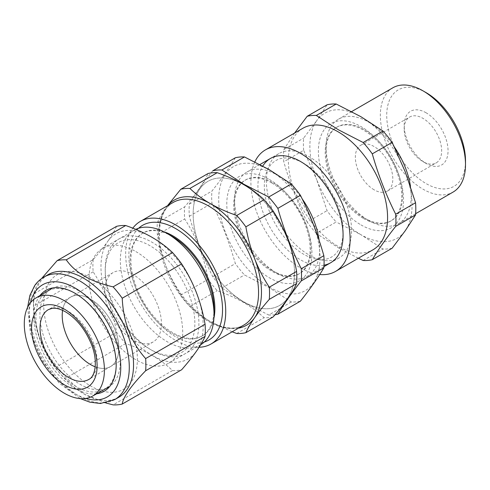<?xml version="1.0" encoding="UTF-8"?>
<svg xmlns="http://www.w3.org/2000/svg" width="490" height="490" viewBox="0 0 490 490"><rect width="100%" height="100%" fill="white"/><g stroke="black" fill="none" stroke-linecap="round" stroke-linejoin="round"><path stroke-width="0.37" stroke-dasharray="2.45 1.84" d="M394.481 147.159A60.215 34.766 -120 0 0 368.633 122.139A60.215 34.766 -120 0 0 338.523 119.156A60.215 34.766 -120 0 0 326.052 146.718A60.215 34.766 -120 0 0 368.633 220.469L364.309 217.977A54.108 31.238 -120 0 0 391.363 220.659A54.108 31.238 -120 0 0 399.662 177.3A54.108 31.238 -120 0 0 364.309 129.617A54.108 31.238 -120 0 0 337.255 126.941A54.108 31.238 -120 0 0 326.052 151.71A54.108 31.238 -120 0 0 364.309 217.977L368.633 220.469A60.215 34.766 -120 0 0 398.738 223.452A60.215 34.766 -120 0 0 410.473 186.353M363.458 218.473A54.108 31.238 -120 0 0 390.512 221.149A54.108 31.238 -120 0 0 398.811 177.79A54.108 31.238 -120 0 0 363.458 130.107A54.108 31.238 -120 0 0 336.403 127.431A54.108 31.238 -120 0 0 328.11 170.79A54.108 31.238 -120 0 0 363.458 218.473M360.965 224.898A60.215 34.766 -120 0 0 403.546 200.312A60.215 34.766 -120 0 0 360.965 126.561A60.215 34.766 -120 0 0 318.384 151.147A60.215 34.766 -120 0 0 360.965 224.898M302.9 128.251A70.156 40.505 -120 0 0 292.144 184.467A70.156 40.505 -120 0 0 337.971 246.286A70.156 40.505 -120 0 0 373.049 249.759M358.349 258.242L338.376 247.775L316.326 233.467L336.183 222.001A79.484 45.895 60 0 1 327.057 210.645L316.718 179.683A72.263 41.717 -120 0 0 360.965 234.728L336.183 222.001M254.831 161.921A70.156 40.505 -120 0 0 300.505 267.92A70.156 40.505 -120 0 0 319.694 274.535M324.019 265.2A60.215 34.766 60 0 1 300.505 259.804A60.215 34.766 60 0 1 262.781 166.055M303.696 163.317L300.505 161.473L303.696 163.317A55.701 32.156 -120 0 0 264.312 186.053A55.701 32.156 -120 0 0 303.696 254.273A55.701 32.156 -120 0 0 343.086 231.531A55.701 32.156 -120 0 0 303.696 163.317L303.696 163.317M392.815 87.814A60.215 34.766 -120 0 0 383.584 136.067A60.215 34.766 -120 0 0 422.919 189.128A60.215 34.766 -120 0 0 453.03 192.111M465.5 160.855A55.701 32.156 60 0 1 426.116 183.597A55.701 32.156 60 0 1 386.726 115.377A55.701 32.156 60 0 1 426.116 92.635M426.116 112.798A31.011 17.903 -120 0 0 404.183 125.458A31.011 17.903 -120 0 0 426.116 163.44L426.116 163.44A31.011 17.903 -120 0 0 448.044 150.779A31.011 17.903 -120 0 0 426.116 112.798M422.919 161.596L426.116 163.44L422.919 161.596A26.497 15.3 60 0 1 404.183 129.146A26.497 15.3 60 0 1 409.671 117.018A26.497 15.3 60 0 1 422.919 118.329A26.497 15.3 60 0 1 440.228 141.677A26.497 15.3 60 0 1 436.167 162.907A26.497 15.3 60 0 1 422.919 161.596M374.078 189.789A26.497 15.3 60 0 1 356.769 166.441A26.497 15.3 60 0 1 360.836 145.212A26.497 15.3 60 0 1 374.078 146.522A26.497 15.3 60 0 1 391.388 169.871A26.497 15.3 60 0 1 387.327 191.106A26.497 15.3 60 0 1 374.078 189.789M316.326 233.467A79.484 45.895 60 0 1 307.199 222.111L327.057 210.645M303.641 150.295A79.484 45.895 60 0 1 303.641 138.125L316.718 120.681A72.263 41.717 -120 0 0 316.718 179.683L303.641 150.295L283.784 161.761A79.484 45.895 60 0 1 283.784 149.591L303.641 138.125M283.784 149.591L294.613 133.035M307.199 222.111C297.583 203.038 289.78 182.923 283.784 161.761M392.141 248.222A79.484 45.895 60 0 1 383.015 249.036L360.965 234.728A72.263 41.717 -120 0 0 405.218 230.778A72.263 41.717 -120 0 0 405.218 171.776A72.263 41.717 60 0 0 360.965 116.73A72.263 41.717 -120 0 0 316.718 120.681L327.057 104.817M363.157 260.502L383.015 249.036M269.371 287.122A71.656 41.374 -120 0 0 320.043 257.863A71.656 41.374 -120 0 0 269.371 170.104A71.656 41.374 -120 0 0 218.705 199.357A71.656 41.374 -120 0 0 269.371 287.122M235.347 157.762C229.351 167.825 221.547 178.924 211.931 191.076A79.484 45.895 -120 0 0 211.931 203.246C221.547 222.319 229.351 242.434 235.347 263.596A79.484 45.895 -120 0 0 244.473 274.951L269.261 287.679L291.305 301.987A79.484 45.895 -120 0 0 300.431 301.172M271.895 183.027A54.047 31.201 60 0 1 307.199 230.655A54.047 31.201 60 0 1 298.912 273.959A54.047 31.201 60 0 1 271.895 271.282A54.047 31.201 60 0 1 236.584 223.661A54.047 31.201 60 0 1 244.871 180.351A54.047 31.201 60 0 1 271.895 183.027M269.371 179.444A60.215 34.766 60 0 1 311.952 253.195A60.215 34.766 60 0 1 269.371 277.775A60.215 34.766 60 0 1 226.79 204.03A60.215 34.766 60 0 1 269.371 179.444M319.113 240.345A60.215 34.766 60 0 1 307.218 276.293A60.215 34.766 60 0 1 277.107 273.31L272.746 270.792A54.047 31.201 60 0 1 234.526 204.6A54.047 31.201 60 0 1 245.723 179.861A54.047 31.201 60 0 1 272.746 182.537A54.047 31.201 60 0 1 308.051 230.159A54.047 31.201 60 0 1 299.764 273.469A54.047 31.201 60 0 1 272.746 270.792L277.107 273.31A60.215 34.766 60 0 1 234.526 199.559A60.215 34.766 60 0 1 247.003 171.996A60.215 34.766 60 0 1 277.107 174.979A60.215 34.766 60 0 1 302.177 198.873M308.97 254.916A60.215 34.766 -120 0 0 339.08 257.899A60.215 34.766 -120 0 0 348.31 209.647A60.215 34.766 -120 0 0 308.97 156.579A60.215 34.766 -120 0 0 278.865 153.597A60.215 34.766 -120 0 0 269.635 201.849A60.215 34.766 -120 0 0 308.97 254.916M243.824 184.853A71.656 41.374 60 0 1 294.496 272.618A71.656 41.374 60 0 1 243.824 301.871A71.656 41.374 60 0 1 193.152 214.106A71.656 41.374 60 0 1 243.824 184.853A71.656 41.374 60 0 1 294.496 272.618A71.656 41.374 60 0 1 243.824 301.871A71.656 41.374 60 0 1 193.152 214.106A71.656 41.374 60 0 1 243.824 184.853M212.764 170.802C203.148 182.948 195.345 194.052 189.348 204.11A79.484 45.895 60 0 0 189.348 216.28C195.345 237.442 203.148 257.562 212.764 276.63A79.484 45.895 60 0 0 221.89 287.985L243.94 302.293L268.722 315.021L291.305 301.987M275.043 314.745A79.484 45.895 60 0 1 268.722 315.021M189.348 204.11L211.931 191.076M189.348 216.28L211.931 203.246M212.764 276.63L235.347 263.596M221.89 287.985L244.473 274.951M273.169 316.908A79.484 45.895 60 0 1 264.043 317.722C258.267 312.185 251.45 307.108 243.579 302.502C235.659 297.987 226.87 294.049 217.211 290.686A79.484 45.895 60 0 1 208.085 279.331C204.22 257.079 196.417 236.964 184.669 218.981A79.484 45.895 60 0 1 184.669 206.811C196.331 193.519 204.134 182.415 208.085 173.503M199.093 347.269A70.756 40.848 60 0 1 175.696 340.464A70.756 40.848 60 0 1 132.153 286.001A70.756 40.848 60 0 1 132.815 228.175M163.954 231.788A59.37 34.276 -120 0 0 143.209 232.897A59.37 34.276 -120 0 0 134.107 280.47A59.37 34.276 -120 0 0 172.89 332.79A59.37 34.276 -120 0 0 202.572 335.73A59.37 34.276 -120 0 0 213.91 318.316M138.597 228.267A66.236 38.245 -120 0 0 133.666 282.301A66.236 38.245 -120 0 0 175.696 336.777A66.236 38.245 -120 0 0 204.281 342.038M172.039 236.333A59.37 34.276 -120 0 0 142.357 233.393A59.37 34.276 -120 0 0 133.256 280.966A59.37 34.276 -120 0 0 172.039 333.28A59.37 34.276 -120 0 0 201.721 336.22A59.37 34.276 -120 0 0 214.02 309.043M135.748 229.369A66.236 38.245 -120 0 0 134.064 230.245A66.236 38.245 -120 0 0 123.909 283.324A66.236 38.245 -120 0 0 167.182 341.695A66.236 38.245 -120 0 0 200.3 344.972A66.236 38.245 -120 0 0 200.649 344.77M135.883 251.597A66.236 38.245 60 0 1 179.156 309.968A66.236 38.245 60 0 1 169.001 363.041A66.236 38.245 60 0 1 135.883 359.764A66.236 38.245 60 0 1 92.61 301.393A66.236 38.245 60 0 1 102.765 248.314A66.236 38.245 60 0 1 135.883 251.597M167.47 205.745L166.122 207.625C162.227 213.217 159.305 218.203 157.37 222.576A79.484 45.895 60 0 0 157.37 234.747C159.311 245.809 162.227 256.435 166.122 266.627C170.128 276.783 175.016 286.276 180.786 295.096A79.484 45.895 60 0 0 189.912 306.452C195.731 312.026 202.548 317.104 210.375 321.673L232.144 331.804M236.744 333.488L264.043 317.722M189.912 306.452L217.211 290.686M180.786 295.096L208.085 279.331M157.37 234.747L184.669 218.981M157.37 222.576L184.669 206.811M95.201 366.802A40.045 23.122 -120 0 0 110.556 366.538A40.045 23.122 -120 0 0 116.749 334.633A40.045 23.122 -120 0 0 90.815 299.329A40.045 23.122 -120 0 0 70.517 297.179A40.045 23.122 -120 0 0 62.61 310.348A40.058 23.128 60 0 1 70.633 297.099A40.058 23.128 60 0 1 90.466 299.114A40.058 23.128 60 0 1 116.663 334.296A40.058 23.128 60 0 1 110.691 366.483A40.058 23.128 60 0 1 95.201 366.814M133.396 274.743A40.045 23.122 -120 0 0 113.098 272.599A40.045 23.122 -120 0 0 106.906 304.504A40.045 23.122 -120 0 0 132.839 339.809A40.045 23.122 -120 0 0 153.137 341.959A40.045 23.122 -120 0 0 159.33 310.048A40.045 23.122 -120 0 0 133.396 274.743M90.074 385.673A66.236 38.245 -120 0 0 137.371 359.433A66.236 38.245 -120 0 0 90.999 278.044A66.236 38.245 -120 0 0 43.702 304.29A66.236 38.245 -120 0 0 90.074 385.673M80.005 291.409A56.852 32.824 60 0 1 117.275 341.659A56.852 32.824 60 0 1 108.357 387.216A56.852 32.824 60 0 1 80.207 384.362A56.852 32.824 60 0 1 43.034 334.431A56.852 32.824 60 0 1 51.505 288.751A56.852 32.824 60 0 1 80.005 291.409M175.481 263.02A66.236 38.245 -120 0 0 105.228 269.298A66.236 38.245 -120 0 0 128.643 329.654A66.236 38.245 -120 0 0 152.065 350.424A66.236 38.245 -120 0 0 197.305 336.459A66.236 38.245 -120 0 0 175.481 263.02M172.449 265.629A63.375 36.591 -120 0 0 105.228 271.632A63.375 36.591 -120 0 0 127.633 329.384A63.375 36.591 -120 0 0 150.044 349.254A63.375 36.591 -120 0 0 193.329 335.889A63.375 36.591 -120 0 0 172.449 265.629M118.886 397.194A70.756 40.848 60 0 1 83.508 393.691A70.756 40.848 60 0 1 33.479 307.034A70.756 40.848 60 0 1 40.186 282.013A70.756 40.848 60 0 1 48.136 274.639M105.718 402.939L84.574 394.303L66.273 377.833A79.484 45.895 60 0 1 57.14 366.477C42.648 350.289 34.839 330.174 33.73 306.128A79.484 45.895 60 0 1 33.479 299.905A79.484 45.895 60 0 1 33.73 293.957C34.196 290.533 36.395 285.964 40.327 280.256L41.479 278.651M96.671 393.801A58.261 33.639 60 0 1 46.311 358.417A58.261 33.639 60 0 1 39.316 296.45A58.261 33.639 60 0 1 39.959 295.58M41.307 296.983A56.754 32.769 -120 0 0 55.995 368.768A56.754 32.769 -120 0 0 110.814 383.456A56.754 32.769 -120 0 0 116.191 363.39A56.754 32.769 -120 0 0 76.06 293.878A56.754 32.769 -120 0 0 41.307 296.983M116.571 226.337C114.642 230.698 111.72 235.684 107.812 241.288A72.263 41.717 60 0 1 152.065 237.338A72.263 41.717 60 0 1 196.319 292.383A72.263 41.717 60 0 1 196.319 351.385A72.263 41.717 60 0 1 152.065 355.336C159.918 359.93 166.741 365.007 172.529 370.562A79.484 45.895 -120 0 0 181.655 369.742M93.155 259.651A79.484 45.895 -120 0 0 93.155 271.821C98.937 280.666 103.825 290.154 107.812 300.29C111.714 310.507 114.636 321.134 116.571 332.165A79.484 45.895 -120 0 0 125.697 343.521C135.344 346.871 144.127 350.809 152.065 355.336A72.263 41.717 60 0 1 107.812 300.29A72.263 41.717 60 0 1 107.812 241.288C103.831 246.917 98.943 253.036 93.155 259.651L33.73 293.957M93.155 271.821L33.73 306.128M116.571 332.165L57.14 366.477M125.697 343.521L66.273 377.833M172.529 370.562L113.098 404.869M238.416 328.184A72.263 41.717 60 0 1 210.375 321.673A72.263 41.717 60 0 1 166.122 266.627A72.263 41.717 60 0 1 166.122 207.625A72.263 41.717 60 0 1 167.66 205.635M173.154 202.462A70.756 40.848 -120 0 0 162.306 259.161A70.756 40.848 -120 0 0 208.532 321.507A70.756 40.848 -120 0 0 243.91 325.011C234.998 330.076 223.703 328.857 210.039 321.36C191.1 309.723 176.516 291.605 166.288 267.001C154.552 238.042 158.564 209.934 173.154 202.462M70.633 297.099L48.528 309.545A40.333 23.287 60 0 1 68.502 311.573A40.333 23.287 60 0 1 94.87 346.994A40.333 23.287 60 0 1 88.862 379.395L110.691 366.483M114.629 399.65A70.756 40.848 60 0 1 48.798 366.624A70.756 40.848 60 0 1 35.923 284.476A70.756 40.848 60 0 1 43.873 277.101M30.515 302.673A64.735 37.375 -120 0 0 85.805 398.431M391.363 220.659L390.512 221.149M415.649 213.689L398.738 223.452M404.183 129.146L404.183 125.458M360.836 145.212L409.671 117.018M387.327 191.106L436.167 162.907M351.63 111.585L338.523 119.156M343.086 231.531L343.086 235.218M337.255 126.941L336.403 127.431M326.052 151.71L326.052 146.718M298.912 273.959L299.764 273.469M339.08 257.899L330.609 262.787M323.939 266.64L307.218 276.293M278.865 153.597L270.394 158.49M259.921 164.536L247.003 171.996M234.526 204.6L234.526 199.559M244.871 180.351L245.723 179.861M202.572 335.73L201.721 336.22M169.001 363.041L200.3 344.972M102.765 248.314L134.064 230.245M143.209 232.897L142.357 233.393M113.098 272.599L70.517 297.179M153.137 341.959L110.556 366.538M105.228 271.632L105.228 269.298M76.06 293.878L74.995 293.265M116.191 363.39L116.191 364.615M27.63 307.285L30.441 333.243L41.675 360.07L59.29 383.217L80.36 398.627M83.508 393.691L84.574 394.303M33.479 307.034L33.479 299.905M150.044 349.254L152.065 350.424"/><path stroke-width="0.73" d="M410.473 186.353A60.215 34.766 -120 0 0 394.481 147.159M319.694 274.535A70.156 40.505 -120 0 0 335.577 271.393L373.049 249.759A70.156 40.505 -120 0 0 383.805 193.544A70.156 40.505 -120 0 0 337.971 131.724A70.156 40.505 -120 0 0 302.9 128.251L265.427 149.885A70.156 40.505 -120 0 0 254.831 161.921M294.613 133.035L307.199 116.277A79.484 45.895 60 0 1 316.326 115.462L338.376 129.77L363.157 142.504A79.484 45.895 60 0 1 372.284 153.854C378.28 175.016 386.083 195.136 395.7 214.204A79.484 45.895 60 0 1 395.7 226.374C386.083 238.526 378.28 249.631 372.284 259.688A79.484 45.895 60 0 1 363.157 260.502L358.349 258.242M335.577 271.393A70.156 40.505 -120 0 0 346.332 215.177A70.156 40.505 -120 0 0 300.505 153.358A70.156 40.505 -120 0 0 265.427 149.885M262.781 166.055A60.215 34.766 60 0 1 300.505 161.473L300.505 161.473A60.215 34.766 60 0 1 343.086 235.218A60.215 34.766 60 0 1 324.019 265.2M415.649 213.689L453.03 192.111A60.215 34.766 -120 0 0 465.5 164.542A60.215 34.766 -120 0 0 422.919 90.797A60.215 34.766 -120 0 0 422.919 90.791A60.215 34.766 -120 0 0 392.815 87.814L351.63 111.585M426.116 92.641L422.919 90.797L426.116 92.635A55.701 32.156 60 0 1 426.116 92.641A55.701 32.156 60 0 1 465.5 160.855L465.5 164.542M307.199 116.277L327.057 104.817A79.484 45.895 60 0 1 336.183 104.003L360.965 116.73L383.015 131.038A79.484 45.895 60 0 1 392.141 142.394L405.218 171.776L415.557 202.744A79.484 45.895 60 0 1 415.557 214.914L405.218 230.778L392.141 248.222L372.284 259.688M316.326 115.462L336.183 104.003M363.157 142.504L383.015 131.038M372.284 153.854L392.141 142.394M395.7 214.204L415.557 202.744M395.7 226.374L415.557 214.914M275.043 314.745A79.484 45.895 60 0 0 277.848 314.206L300.431 301.172C310.048 289.02 317.851 277.916 323.847 267.858A79.484 45.895 -120 0 0 323.847 255.688C317.851 234.526 310.048 214.412 300.431 195.339A79.484 45.895 -120 0 0 291.305 183.983L269.261 169.675L244.473 156.947A79.484 45.895 -120 0 0 235.347 157.762L212.764 170.802A79.484 45.895 60 0 1 221.89 169.987L244.473 156.947M302.177 198.873A60.215 34.766 60 0 1 319.113 240.345M277.848 314.206C283.845 304.149 291.648 293.045 301.264 280.899L323.847 267.858M221.89 169.987L243.94 184.295L268.722 197.023A79.484 45.895 60 0 1 277.848 208.379C283.845 229.541 291.648 249.655 301.264 268.728A79.484 45.895 60 0 1 301.264 280.899M277.848 208.379L300.431 195.339M268.722 197.023L291.305 183.983M301.264 268.728L323.847 255.688M167.47 205.745L180.786 189.263L208.085 173.503A79.484 45.895 60 0 1 217.211 172.688C226.87 176.045 235.659 179.983 243.579 184.503C251.45 189.109 258.267 194.181 264.043 199.724A79.484 45.895 60 0 1 273.169 211.08C284.831 228.836 292.634 248.951 296.585 271.429A79.484 45.895 60 0 1 296.585 283.6C292.72 292.389 284.917 303.494 273.169 316.908L245.87 332.673C247.811 328.288 250.733 323.302 254.629 317.722C258.628 312.069 263.516 305.95 269.286 299.359L296.585 283.6M132.815 228.175A70.756 40.848 60 0 1 140.318 221.419A70.756 40.848 60 0 1 175.696 224.922A70.756 40.848 60 0 1 221.921 287.275A70.756 40.848 60 0 1 211.074 343.968A70.756 40.848 60 0 1 199.093 347.269M213.91 318.316A59.37 34.276 -120 0 0 172.89 235.843A59.37 34.276 -120 0 0 163.954 231.788M204.281 342.038A66.236 38.245 -120 0 0 220.035 290.858A66.236 38.245 -120 0 0 175.696 228.61A66.236 38.245 -120 0 0 138.597 228.267M200.649 344.77A66.236 38.245 -120 0 0 214.02 314.654L214.02 309.043A59.37 34.276 -120 0 0 172.039 236.333L167.182 233.528A66.236 38.245 -120 0 0 135.748 229.369M214.02 314.654A66.236 38.245 -120 0 0 167.182 233.528L172.039 236.333M269.286 299.359A79.484 45.895 60 0 0 269.286 287.189C263.504 278.345 258.616 268.857 254.629 258.72C250.727 248.504 247.805 237.877 245.87 226.839A79.484 45.895 60 0 0 236.744 215.49C227.139 212.152 218.35 208.213 210.375 203.675C202.548 199.099 195.731 194.028 189.912 188.448L217.211 172.688M180.786 189.263A79.484 45.895 60 0 1 189.912 188.448M232.144 331.804L236.744 333.488A79.484 45.895 60 0 0 245.87 332.673M236.744 215.49L264.043 199.724M245.87 226.839L273.169 211.08M269.286 287.189L296.585 271.429M95.201 366.814A40.058 23.128 60 0 1 90.607 364.609A40.058 23.128 60 0 1 62.598 310.342A40.045 23.122 -120 0 0 90.258 364.395A40.045 23.122 -120 0 0 95.201 366.802M64.251 300.664A56.656 32.714 60 0 1 101.393 350.742A56.656 32.714 60 0 1 92.506 396.147A56.656 32.714 60 0 1 64.447 393.299A56.656 32.714 60 0 1 27.403 343.533A56.656 32.714 60 0 1 35.85 298.012A56.656 32.714 60 0 1 64.251 300.664M48.136 274.639A70.756 40.848 60 0 1 113.968 307.665A70.756 40.848 60 0 1 126.843 389.82A70.756 40.848 60 0 1 118.886 397.194L114.629 399.65A70.756 40.848 60 0 0 122.58 392.276A70.756 40.848 60 0 0 109.711 310.127A70.756 40.848 60 0 0 43.873 277.101L48.136 274.639M41.479 278.651L57.14 260.649A79.484 45.895 60 0 1 66.273 259.835C75.129 272.697 90.736 281.707 113.098 286.871A79.484 45.895 60 0 1 122.231 298.226C123.302 322.163 131.106 342.283 145.646 358.576A79.484 45.895 60 0 1 145.646 370.746C138.621 377.974 133.011 384.509 128.827 390.352C124.895 396.061 122.696 400.63 122.231 404.054A79.484 45.895 60 0 1 113.098 404.869L105.718 402.939M39.959 295.58A58.261 33.639 60 0 1 74.995 293.265A58.261 33.639 60 0 1 116.191 364.615A58.261 33.639 60 0 1 110.673 385.214A58.261 33.639 60 0 1 96.671 393.801M122.231 404.054L181.655 369.742C187.45 363.133 192.331 357.014 196.319 351.385C200.22 345.781 203.142 340.795 205.071 336.434A79.484 45.895 -120 0 0 205.071 324.264C203.13 313.202 200.214 302.575 196.319 292.383C192.313 282.228 187.425 272.734 181.655 263.914A79.484 45.895 -120 0 0 172.529 252.558C166.729 246.991 159.905 241.919 152.065 237.338C144.109 232.805 135.32 228.867 125.697 225.523A79.484 45.895 -120 0 0 116.571 226.337L57.14 260.649M205.071 336.434L145.646 370.746M205.071 324.264L145.646 358.576M181.655 263.914L122.231 298.226M172.529 252.558L113.098 286.871M125.697 225.523L66.273 259.835M167.66 205.635A72.263 41.717 60 0 1 210.375 203.675A72.263 41.717 60 0 1 254.629 258.72A72.263 41.717 60 0 1 254.629 317.722A72.263 41.717 60 0 1 238.416 328.184M211.074 343.968L243.91 325.011A70.756 40.848 -120 0 0 254.757 268.318A70.756 40.848 -120 0 0 208.532 205.965A70.756 40.848 -120 0 0 173.154 202.462L140.318 221.419M88.862 379.395A40.333 23.287 60 0 1 68.643 377.514A40.333 23.287 60 0 1 42.201 341.867A40.333 23.287 60 0 1 48.528 309.545L52.179 308.345C55.719 307.763 60.172 308.933 65.525 311.848C76.808 318.757 85.505 329.739 91.618 344.788C98.312 361.694 95.029 376.767 88.862 379.395M64.27 309.086A46.354 26.76 60 0 1 97.124 365.81A46.354 26.76 60 0 1 64.429 384.871A46.354 26.76 60 0 1 31.574 328.147A46.354 26.76 60 0 1 64.27 309.086M85.805 398.431A64.735 37.375 -120 0 0 114.636 390.144A64.735 37.375 -120 0 0 97.884 308.271A64.735 37.375 -120 0 0 35.354 291.519A64.735 37.375 -120 0 0 30.515 302.673M330.609 262.787L323.939 266.64M270.394 158.49L259.921 164.536M92.506 396.147L108.357 387.216M35.85 298.012L51.505 288.751M43.873 277.101C40.247 279.214 37.185 282.044 34.686 285.596L29.847 295.495L27.63 307.285M80.36 398.627L89.799 402.155L100.34 403.484L114.629 399.65"/></g></svg>
